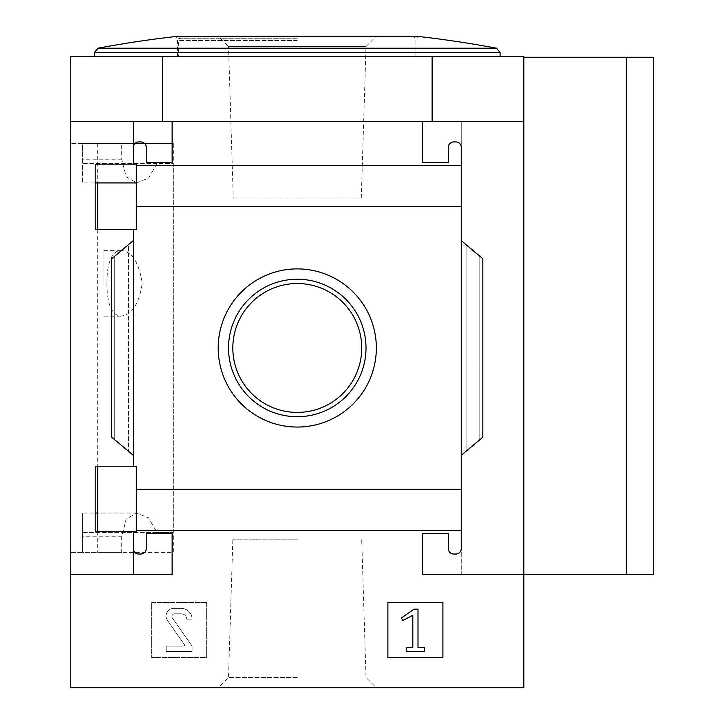 <?xml version="1.0" encoding="UTF-8"?>
<svg xmlns="http://www.w3.org/2000/svg" width="724" height="724" viewBox="0 0 724 724"><rect width="100%" height="100%" fill="white"/><g stroke="black" fill="none" stroke-linecap="round" stroke-linejoin="round"><path stroke-width="0.54" stroke-dasharray="3.62 2.71" d="M173.326 143.542L97.695 143.542L121.713 143.542L121.713 159.18L126.175 176.783L136.8 182.928L148.556 178.023L157.036 163.497L173.326 163.497L173.326 552.412L70.726 552.412L70.726 143.542L70.726 552.412L82.59 552.412L82.59 532.448L173.326 532.448L173.326 143.542L70.726 143.542L82.59 143.542L82.59 163.497L173.326 163.497M97.695 531.697L97.695 552.412L121.713 552.412L121.713 536.765L126.175 519.162L136.8 513.026L148.556 517.932L157.036 532.448L173.326 532.448M97.695 552.412L173.326 552.412M106.88 283.247C107.071 262.55 111.632 251.581 120.564 250.341C131.777 251.282 138.999 262.233 142.239 283.193C139.017 304.234 131.795 315.221 120.564 316.153C111.65 314.976 107.089 304.008 106.88 283.247M162.42 121.424L162.42 56.698L70.726 56.698L70.726 121.424L432.119 121.424L70.726 121.424L133.288 121.424L133.288 164.149L95.215 164.149L95.215 229.635L136.311 229.635L136.311 164.149L95.215 164.149L136.311 164.149L136.311 229.635L95.215 229.635L95.215 164.149L95.215 182.919L82.59 182.919L82.59 143.542L121.713 143.542M157.036 532.448L82.59 532.448L82.59 513.035L95.215 513.035L95.215 531.697L95.215 466.211L136.311 466.211L136.311 531.697L95.215 531.697L136.311 531.697L136.311 466.211L95.215 466.211L95.215 531.697L133.288 531.697L133.288 574.521L70.726 574.521L70.726 687.8L523.823 687.8L523.823 574.521L422.409 574.521L422.409 533.534L448.301 533.534L448.301 548.638A5.394 5.394 0 0 0 453.695 554.032L455.858 554.032A5.394 5.394 0 0 0 461.251 548.638L461.251 530.267L136.311 530.294L136.311 466.211L95.215 466.211M121.713 552.412L82.59 552.412L82.59 513.035M70.726 121.424L70.726 574.521L172.131 574.521L70.726 574.521M136.311 489.324L461.251 489.324L461.251 240.63L479.795 256.196L461.251 240.63L461.251 455.315L482.827 437.215L466.093 451.251L482.827 437.215L482.827 258.739L461.251 240.63L461.251 206.621L136.311 206.648L136.311 164.149L133.288 164.149L133.288 121.424L133.288 164.149M136.311 206.621L136.311 229.635L133.288 229.635L133.288 466.211M95.215 229.635L133.288 229.635M461.251 489.324L461.251 530.294L136.311 530.294L136.311 531.697L133.288 531.697L133.288 574.521L172.131 574.521L172.131 533.534L172.131 574.521L172.131 533.534L146.239 533.534L172.131 533.534L146.239 533.534L146.239 548.638A5.394 5.394 0 0 1 140.845 554.032A5.394 5.394 0 0 0 146.239 548.638A5.394 5.394 0 0 1 140.845 554.032L138.691 554.032A5.394 5.394 0 0 1 133.288 548.638L133.288 574.521M297.274 268.903A79.07 79.07 0 0 1 365.747 387.512A79.07 79.07 0 0 1 228.793 387.512A79.07 79.07 0 0 1 297.274 268.903M133.288 240.63L133.288 455.315L128.447 451.251L133.288 455.315L133.288 240.63L111.713 258.739L114.745 256.196L111.713 258.739L111.713 437.215L133.288 455.315M133.288 531.697L133.288 548.638A5.394 5.394 0 0 0 138.691 554.032A5.394 5.394 0 0 1 133.288 548.638M206.648 602.468L151.633 602.468L151.633 657.483L206.648 657.483L206.648 602.468L151.633 602.468L151.633 657.483L206.648 657.483L206.648 602.468M653.274 574.521L523.823 574.521L523.823 57.241L523.823 574.521L523.823 121.424L461.251 121.424L461.251 147.316A5.394 5.394 0 0 0 455.858 141.922A5.394 5.394 0 0 1 461.251 147.316L461.251 530.294L136.311 530.294M133.288 147.316A5.394 5.394 0 0 1 138.691 141.922A5.394 5.394 0 0 0 133.288 147.316A5.394 5.394 0 0 1 138.691 141.922L140.845 141.922A5.394 5.394 0 0 1 146.239 147.316A5.394 5.394 0 0 0 140.845 141.922A5.394 5.394 0 0 1 146.239 147.316L146.239 162.42L146.239 147.316L146.239 162.42L172.131 162.42L146.239 162.42L172.131 162.42L172.131 121.424L172.131 162.42L172.131 121.424L133.288 121.424M461.251 548.638A5.394 5.394 0 0 1 455.858 554.032L453.695 554.032A5.394 5.394 0 0 1 448.301 548.638L448.301 533.534L422.409 533.534L422.409 574.521L461.251 574.521L461.251 548.638A5.394 5.394 0 0 1 455.858 554.032L453.695 554.032A5.394 5.394 0 0 1 448.301 548.638L448.301 533.534L422.409 533.534L422.409 574.521L461.251 574.521L461.251 121.424L422.409 121.424L422.409 162.42L448.301 162.42L448.301 147.316A5.394 5.394 0 0 1 453.695 141.922L455.858 141.922L453.695 141.922A5.394 5.394 0 0 0 448.301 147.316L448.301 162.42L422.409 162.42L422.409 121.424L172.131 121.424M461.251 165.687L136.311 165.687M461.251 165.66L136.311 165.66L461.251 165.66L461.251 206.621M523.823 121.424L432.119 121.424L523.823 121.424L523.823 56.698L162.42 56.698M466.093 451.251L461.251 455.315L466.093 451.251L466.093 244.703L466.093 451.251M128.447 244.703L114.745 256.196L128.447 244.703L128.447 451.251L128.447 244.703M461.251 147.316A5.394 5.394 0 0 0 455.858 141.922L453.695 141.922A5.394 5.394 0 0 0 448.301 147.316L448.301 162.42L422.409 162.42L422.409 121.424M432.119 121.424L432.119 56.698M297.274 56.698L94.455 56.698L297.274 56.698M297.274 687.8L376.344 687.8L297.274 687.8M653.274 57.241L523.823 57.241M626.305 574.521L626.305 57.241M442.907 602.468L387.892 602.468L387.892 657.483L442.907 657.483L442.907 602.468M414.001 609.156L401.521 617.889L402.58 620.649L412.816 615.3L412.816 647.455L406.227 647.455L406.227 651.555L424.572 651.555L424.572 647.455L417.992 647.455L417.992 609.156L414.001 609.156M181.299 608.395L173.57 608.395A7.548 7.548 0 0 0 167.389 620.287L184.312 644.46A1.077 1.077 0 0 1 183.434 646.161L166.194 646.161L166.194 651.555L192.086 651.555L192.086 646.161L172.393 618.034A2.697 2.697 0 0 1 174.611 613.798L181.299 613.798A5.394 5.394 0 0 1 186.692 619.192L192.086 619.192A10.788 10.788 0 0 0 181.299 608.395L173.57 608.395A7.548 7.548 0 0 0 167.389 620.287L184.312 644.46A1.077 1.077 0 0 1 183.434 646.161L166.194 646.161L166.194 651.555L192.086 651.555L192.086 646.161L172.393 618.034A2.697 2.697 0 0 1 174.611 613.798L181.299 613.798A5.394 5.394 0 0 1 186.692 619.192L192.086 619.192A10.788 10.788 0 0 0 181.299 608.395M523.823 574.521L461.251 574.521L523.823 574.521M461.251 240.63L461.251 455.315M111.713 258.739L111.713 437.215L111.713 258.739M482.827 258.739L482.827 437.215L482.827 258.739M297.274 283.527A64.445 64.445 0 0 1 353.086 380.2A64.445 64.445 0 0 1 241.463 380.2A64.445 64.445 0 0 1 297.274 283.527M297.274 279.229A68.744 68.744 0 0 1 356.805 382.344A68.744 68.744 0 0 1 237.734 382.344A68.744 68.744 0 0 1 297.274 279.229M297.274 539.832L232.829 539.832L297.274 539.832M297.274 677.474L228.531 677.474L297.274 677.474M233.255 198.023L361.285 198.023L233.255 198.023L228.531 46.526L366.018 46.526L228.531 46.526L218.205 36.2L376.344 36.2L182.919 36.2M157.036 163.497L82.59 163.497L82.59 182.919M103.089 283.247L103.089 250.341L103.089 283.247M114.745 256.196L114.745 439.758L114.745 256.196M479.795 256.196L479.795 439.758L479.795 256.196M297.274 38.734L177.525 38.734L297.274 38.734M175.118 36.589L419.422 36.589M94.455 52.463L500.085 52.463M97.975 48.218L496.574 48.218M297.274 40.517L178.602 40.517L297.274 40.517M121.713 536.765L82.59 536.765M121.713 159.18L82.59 159.18M97.695 143.542L97.695 182.919M97.695 229.635L97.695 466.211M461.251 489.297L136.311 489.297L461.251 489.297M461.251 206.648L136.311 206.648L461.251 206.648M232.829 539.832L228.531 677.474L218.205 687.8M361.719 539.832L366.018 677.474L376.344 687.8M417.015 56.698L417.015 38.734C418.155 36.761 418.87 36.046 419.178 36.58M177.525 56.698L177.525 38.734C176.385 36.761 175.67 36.046 175.362 36.58M415.938 56.698L415.938 40.517L414.698 37.485L413.386 36.58L181.154 36.58L179.842 37.485L178.602 40.517L178.602 56.698M361.285 198.023L366.018 46.526L376.344 36.2M136.8 513.035L97.695 513.035M136.8 182.919L136.311 182.919M120.564 250.341L103.089 250.341M120.564 316.153L103.089 316.153"/><path stroke-width="1.09" d="M136.311 182.919L95.215 182.919L95.215 229.635L95.215 164.149L136.311 164.149L136.311 229.635L95.215 229.635M95.215 466.211L136.311 466.211L136.311 531.697L95.215 531.697L95.215 466.211L95.215 513.035L97.695 513.035M133.288 531.697L133.288 548.638A5.394 5.394 0 0 0 138.691 554.032L140.845 554.032A5.394 5.394 0 0 0 146.239 548.638L146.239 533.534L172.131 533.534L172.131 574.521L70.726 574.521L70.726 56.698L523.823 56.698L523.823 574.521L422.409 574.521L422.409 533.534L448.301 533.534L448.301 548.638A5.394 5.394 0 0 0 453.695 554.032L455.858 554.032A5.394 5.394 0 0 0 461.251 548.638L461.251 530.267L136.311 530.267M70.726 574.521L70.726 687.8L523.823 687.8L523.823 574.521L626.305 574.521L626.305 57.241L653.274 57.241L653.274 574.521L626.305 574.521M297.274 268.903A79.07 79.07 0 0 1 365.747 387.512A79.07 79.07 0 0 1 228.793 387.512A79.07 79.07 0 0 1 297.274 268.903M461.251 548.638L461.251 489.324L136.311 489.324M461.251 489.324L461.251 206.621L136.311 206.621M133.288 229.635L133.288 466.211M133.288 548.638L133.288 574.521M461.251 206.621L461.251 147.316A5.394 5.394 0 0 0 455.858 141.922L453.695 141.922A5.394 5.394 0 0 0 448.301 147.316L448.301 162.42L422.409 162.42L422.409 121.424L70.726 121.424M442.907 602.468L387.892 602.468L387.892 657.483L442.907 657.483L442.907 602.468M461.251 165.687L136.311 165.687M172.131 121.424L172.131 162.42L146.239 162.42L146.239 147.316A5.394 5.394 0 0 0 140.845 141.922L138.691 141.922A5.394 5.394 0 0 0 133.288 147.316L133.288 164.149M133.288 121.424L133.288 147.316M523.823 121.424L422.409 121.424M461.251 147.316L461.251 165.66M461.251 240.63L482.827 258.739L482.827 437.215L461.251 455.315M133.288 455.315L111.713 437.215L111.713 258.739L133.288 240.63M162.42 121.424L162.42 56.698M432.119 121.424L432.119 56.698M523.823 57.241L626.305 57.241M414.001 609.156L401.521 617.889L402.58 620.649L412.816 615.3L412.816 647.455L406.227 647.455L406.227 651.555L424.572 651.555L424.572 647.455L417.992 647.455L417.992 609.156L414.001 609.156M297.274 279.229A68.744 68.744 0 0 1 356.805 382.344A68.744 68.744 0 0 1 237.734 382.344A68.744 68.744 0 0 1 297.274 279.229M297.274 283.527A64.445 64.445 0 0 1 353.086 380.2A64.445 64.445 0 0 1 241.463 380.2A64.445 64.445 0 0 1 297.274 283.527M218.205 36.2L411.621 36.2L175.606 36.589M175.118 36.589A1078.805 1078.805 0 0 0 97.975 48.218L496.574 48.218A1078.805 1078.805 0 0 0 419.422 36.589L175.118 36.589L411.621 36.2M496.574 48.218L500.085 52.463L94.455 52.463L94.455 56.698M97.695 182.919L97.695 229.635M97.695 466.211L97.695 531.697M418.934 36.589L419.422 36.589M500.085 52.463L500.085 56.698M97.975 48.218L94.455 52.463"/></g></svg>
